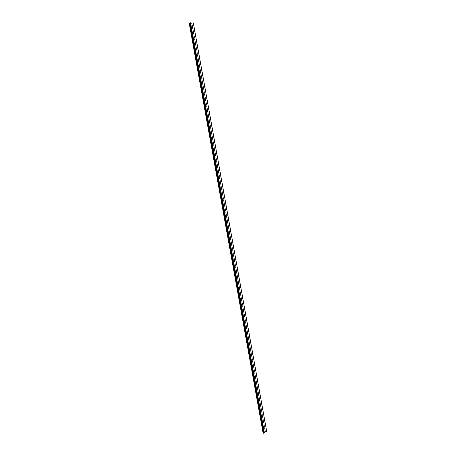 <?xml version="1.0" encoding="UTF-8"?>
<svg xmlns="http://www.w3.org/2000/svg" width="456" height="456" viewBox="0 0 456 456"><rect width="100%" height="100%" fill="white"/><g stroke="black" fill="none" stroke-linecap="round" stroke-linejoin="round"><path stroke-width="0.34" stroke-dasharray="2.28 1.71" d="M189.628 23.501L189.987 23.444L263.631 432.231L189.981 23.45L191.668 23.216L265.175 431.832L263.306 432.311L189.628 23.501L189.263 23.535M262.969 432.402L263.3 432.299M264.292 432.197L264.423 432.926M264.024 432.265L190.374 23.307L190.585 22.811M266.703 431.536L193.31 22.931L192.016 23.165L265.495 431.746L266.737 431.587M192.016 23.165L265.5 431.758L265.175 431.832M263.596 433.16L263.118 432.493L263.46 432.408M192.022 23.159L191.668 23.216M189.673 22.92L189.388 23.444L189.759 23.393M190.665 23.267L190.374 23.307M189.474 23.398L263.215 432.527M189.405 23.404L263.146 432.544M190.249 23.29L263.927 432.345M189.388 23.444L263.118 432.493M190.232 23.324L263.893 432.299M189.633 23.495L263.306 432.311M191.668 23.21L265.181 431.838M263.021 432.368L189.325 23.541M193.07 23.022L266.464 431.507"/><path stroke-width="0.68" d="M263.386 433.189L189.673 22.92L263.596 433.16L263.026 432.573L189.268 23.427L263.049 432.624M190.522 22.8L264.377 432.966M189.457 22.971L189.28 23.387M190.665 23.267L193.321 22.897L266.737 431.587L264.292 432.197M190.38 22.823L264.246 433M263.46 432.408L263.847 432.305M189.268 23.427L263.026 432.573M189.759 23.393L190.186 23.336M189.536 22.942L263.465 433.194M264.429 432.932L190.585 22.811M189.263 23.535L262.969 432.408"/></g></svg>
